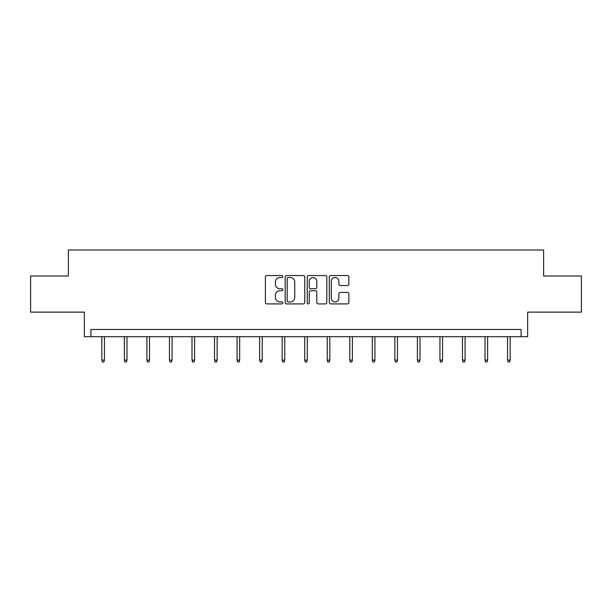 <?xml version="1.0" encoding="UTF-8"?>
<svg xmlns="http://www.w3.org/2000/svg" width="612" height="612" viewBox="0 0 612 612"><rect width="100%" height="100%" fill="white"/><g stroke="black" fill="none" stroke-linecap="round" stroke-linejoin="round"><path stroke-width="0.92" d="M282.882 276.54A0.995 0.995 0 0 0 281.887 275.545L266.817 275.545A1.415 1.415 0 0 0 265.401 276.968L265.401 302.496A1.415 1.415 0 0 0 266.817 303.912L281.887 303.912A0.995 0.995 0 0 0 282.882 302.917A0.995 0.995 0 0 0 281.887 301.93L279.936 301.93A4.536 4.536 0 0 1 275.4 297.386L275.4 295.259A4.536 4.536 0 0 1 279.936 290.723L281.887 290.723A0.995 0.995 0 0 0 282.882 289.728A0.995 0.995 0 0 0 281.887 288.734L279.936 288.734A4.536 4.536 0 0 1 275.4 284.197L275.4 282.071A4.536 4.536 0 0 1 279.936 277.534L281.887 277.534A0.995 0.995 0 0 0 282.882 276.54M30.6 276.004L30.6 312.128L84.349 312.128L84.349 336.692L527.651 336.692L527.651 312.128L581.4 312.128L581.4 276.004L543.617 276.004L543.617 249.994L68.383 249.994L68.383 276.004L30.6 276.004M347.448 285.544A1.415 1.415 0 0 0 348.871 284.129L348.871 276.968A1.415 1.415 0 0 0 347.448 275.545L330.717 275.545A1.415 1.415 0 0 0 329.294 276.968L329.294 302.496A1.415 1.415 0 0 0 330.717 303.912L347.448 303.912A1.415 1.415 0 0 0 348.871 302.496L348.871 293.844A1.415 1.415 0 0 0 347.448 292.421L340.287 292.421A1.415 1.415 0 0 0 338.872 293.844L338.872 298.136A3.794 3.794 0 0 1 335.078 301.93A3.794 3.794 0 0 1 331.283 298.136L331.283 281.329A3.794 3.794 0 0 1 335.078 277.534A3.794 3.794 0 0 1 338.872 281.329L338.872 284.129A1.415 1.415 0 0 0 340.287 285.544L347.448 285.544M521.072 336.692L521.072 329.463L90.928 329.463L90.928 336.692M304.761 276.968A1.415 1.415 0 0 0 303.338 275.545L286.607 275.545A1.415 1.415 0 0 0 285.184 276.968L285.184 302.496A1.415 1.415 0 0 0 286.607 303.912L303.338 303.912A1.415 1.415 0 0 0 304.761 302.496L304.761 276.968M308.662 275.545L325.393 275.545A1.415 1.415 0 0 1 326.816 276.968L326.816 302.496A1.415 1.415 0 0 1 325.393 303.912L318.232 303.912A1.415 1.415 0 0 1 316.817 302.496L316.817 292.138A1.415 1.415 0 0 0 315.394 290.723L310.644 290.723A1.415 1.415 0 0 0 309.228 292.138L309.228 302.917A0.995 0.995 0 0 1 308.234 303.912A0.995 0.995 0 0 1 307.239 302.917L307.239 276.968A1.415 1.415 0 0 1 308.662 275.545M288.168 277.534A0.995 0.995 0 0 0 287.173 278.529L287.173 300.936A0.995 0.995 0 0 0 288.168 301.93L290.218 301.93A4.536 4.536 0 0 0 294.762 297.386L294.762 282.071A4.536 4.536 0 0 0 290.218 277.534L288.168 277.534M316.817 281.398A3.794 3.794 0 0 0 313.023 277.603A3.794 3.794 0 0 0 309.228 281.398L309.228 287.319A1.415 1.415 0 0 0 310.644 288.734L315.394 288.734A1.415 1.415 0 0 0 316.817 287.319L316.817 281.398M104.438 360.124L103.856 362.006L102.411 362.006L101.837 360.124L104.438 360.124L104.438 336.692M101.837 360.124L101.837 336.692M126.975 360.124L126.401 362.006L124.955 362.006L124.374 360.124L126.975 360.124L126.975 336.692M124.374 360.124L124.374 336.692M149.519 360.124L148.938 362.006L147.492 362.006L146.918 360.124L149.519 360.124L149.519 336.692M146.918 360.124L146.918 336.692M172.056 360.124L171.482 362.006L170.037 362.006L169.455 360.124L172.056 360.124L172.056 336.692M169.455 360.124L169.455 336.692M194.601 360.124L194.019 362.006L192.573 362.006L192 360.124L194.601 360.124L194.601 336.692M192 360.124L192 336.692M217.138 360.124L216.556 362.006L215.118 362.006L214.537 360.124L217.138 360.124L217.138 336.692M214.537 360.124L214.537 336.692M239.682 360.124L239.101 362.006L237.655 362.006L237.081 360.124L239.682 360.124L239.682 336.692M237.081 360.124L237.081 336.692M262.219 360.124L261.638 362.006L260.199 362.006L259.618 360.124L262.219 360.124L262.219 336.692M259.618 360.124L259.618 336.692M284.764 360.124L284.182 362.006L282.736 362.006L282.163 360.124L284.764 360.124L284.764 336.692M282.163 360.124L282.163 336.692M307.3 360.124L306.719 362.006L305.281 362.006L304.7 360.124L307.3 360.124L307.3 336.692M304.7 360.124L304.7 336.692M329.837 360.124L329.264 362.006L327.818 362.006L327.236 360.124L329.837 360.124L329.837 336.692M327.236 360.124L327.236 336.692M352.382 360.124L351.801 362.006L350.362 362.006L349.781 360.124L352.382 360.124L352.382 336.692M349.781 360.124L349.781 336.692M374.919 360.124L374.345 362.006L372.899 362.006L372.318 360.124L374.919 360.124L374.919 336.692M372.318 360.124L372.318 336.692M397.463 360.124L396.882 362.006L395.444 362.006L394.862 360.124L397.463 360.124L397.463 336.692M394.862 360.124L394.862 336.692M420 360.124L419.427 362.006L417.981 362.006L417.399 360.124L420 360.124L420 336.692M417.399 360.124L417.399 336.692M442.545 360.124L441.963 362.006L440.518 362.006L439.944 360.124L442.545 360.124L442.545 336.692M439.944 360.124L439.944 336.692M465.082 360.124L464.508 362.006L463.062 362.006L462.481 360.124L465.082 360.124L465.082 336.692M462.481 360.124L462.481 336.692M487.626 360.124L487.045 362.006L485.599 362.006L485.025 360.124L487.626 360.124L487.626 336.692M485.025 360.124L485.025 336.692M510.163 360.124L509.589 362.006L508.144 362.006L507.562 360.124L510.163 360.124L510.163 336.692M507.562 360.124L507.562 336.692"/></g></svg>
